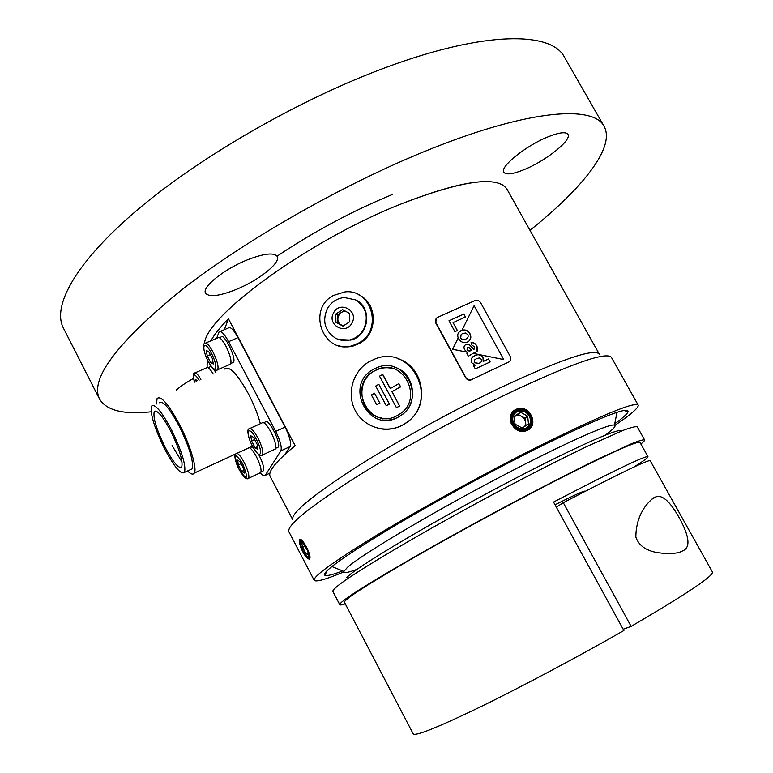 <?xml version="1.0" encoding="UTF-8"?>
<svg xmlns="http://www.w3.org/2000/svg" width="773" height="773" viewBox="0 0 773 773"><rect width="100%" height="100%" fill="white"/><g stroke="black" fill="none" stroke-linecap="round" stroke-linejoin="round"><path stroke-width="1.16" d="M515.987 409.39L517.137 408.917C529.35 404.144 539.525 424.976 527.457 430.29L525.882 430.909C513.34 435.421 503.87 414.647 515.987 409.39M342.671 570.928C333.298 574.484 327.472 576.001 325.201 575.47C320.602 573.518 339.183 559.7 380.934 534.027C422.193 508.972 482.623 475.675 532.597 450.533C596.688 418.782 628.526 405.835 628.111 411.69C627.318 413.874 622.864 417.922 614.748 423.817M299.798 544.675L299.267 539.544C301.683 536.153 312.302 555.99 309.577 558.956L306.272 557.072M343.85 571.914C325.8 579.45 315.906 582.243 314.186 580.32C312.997 576.378 334.69 560.84 379.253 533.699C423.16 507.272 485.318 473.134 536.771 447.258C600.727 415.545 634.536 401.496 638.198 405.12C638.875 407.622 631.116 414.357 614.931 425.343M638.198 405.12L611.414 357.368C606.409 351.338 571.749 363.484 507.436 393.795C455.78 418.695 394.075 452.881 351.01 480.352C307.374 508.682 286.667 525.814 288.889 531.756L314.186 580.32M210.894 340.806C214.372 334.458 220.228 327.114 228.46 318.785L295.17 445.663C275.971 461.384 267.642 471.675 270.212 476.535L292.812 519.842C290.571 513.852 310.118 497.31 351.444 470.226C392.201 443.982 450.582 411.594 499.667 388.075C561.014 359.358 594.224 348.043 599.297 354.121L506.933 189.134C497.512 175.297 461.578 180.496 399.119 204.739C454.708 182.882 489.56 176.495 503.696 185.597M204.478 343.685C205.647 316.292 306.813 241.707 399.119 204.739C306.813 241.707 205.647 316.292 204.478 343.685M228.46 318.785L224.334 329.713M392.24 194.545C352.082 211.126 313.693 231.678 277.072 256.182M647.967 456.698L639.996 442.456C637.252 440.581 606.766 454.534 548.55 484.323C501.967 508.363 445.586 539.168 405.303 562.551C364.315 586.514 344.024 599.751 344.439 602.264L413.226 733.886C415.401 736.418 437.615 727.499 479.898 707.121C521.331 686.917 577.808 656.895 623.888 630.526L553.545 502.064L557.217 500.141C615.337 469.974 645.59 455.49 647.967 456.698C648.151 457.587 643.387 461.075 633.667 467.163M585.132 491.338L585.171 491.135C584.465 490.488 574.416 495.039 555.033 504.788M683.632 550.444C690.202 546.917 689.274 537.022 680.839 520.76C671.486 503.175 663.447 495.106 656.702 496.546L654.122 497.512C646.982 502.663 635.976 515.195 635.85 537.109C639.464 547.429 648.866 550.907 656.045 552.357C665.795 554.009 673.708 553.961 679.767 552.193L683.632 550.444M623.183 629.241L631.126 626.372L563.285 502.682L556.318 507.136M563.285 502.682C619.144 473.627 648.112 459.635 650.199 460.698L712.464 572.088C713.257 576.165 686.144 594.253 631.126 626.372M581.789 492.034L580.204 493.879M357.107 569.315C347.86 572.745 343.463 573.45 343.898 571.431L347.579 567.237C361.001 555.207 423.295 517.784 490.111 482.275C556.975 446.717 609.626 422.947 614.496 425.121C616.419 425.865 613.424 429.16 605.491 435.006M345.26 603.848C341.946 604.959 340.13 605.249 339.801 604.708C339.502 604.157 340.854 602.698 343.869 600.35C358.894 588.369 432.609 545.429 510.035 504.209C542.936 486.758 571.614 472.032 596.07 460.032L631.734 443.615C639.029 440.736 643.31 439.508 644.585 439.914C644.856 440.484 643.619 441.847 640.865 444.011M339.801 604.708L332.892 591.471C332.516 590.785 333.801 589.2 336.738 586.726C351.377 574.039 424.696 530.597 502.073 489.551C534.955 472.177 563.672 457.616 588.224 445.866L624.13 429.981C631.522 427.305 635.908 426.271 637.29 426.88L644.585 439.914M346.642 577.615L349.096 575.344C363.136 563.169 430.677 523.108 500.633 486.12C570.638 449.074 621.511 426.367 620.98 431.218M170.707 431.121C162.465 415.845 156.977 409.371 154.223 411.69C152.909 417.787 156.552 429.682 165.18 447.364C173.345 462.631 178.872 469.143 181.752 466.911C183.104 460.988 179.433 449.055 170.707 431.121M164.649 448.92C174.437 467.221 181.066 475.037 184.534 472.371C186.167 465.278 181.752 450.968 171.287 429.43C161.393 411.11 154.803 403.351 151.527 406.144C149.952 413.478 154.32 427.73 164.649 448.92M172.099 445.548L182.042 462.061M190.226 469.742L192.139 468.863C193.888 461.742 189.53 447.432 179.094 425.942C169.19 407.671 162.552 399.96 159.18 402.791M187.568 470.97C190.883 474.245 193.115 474.941 194.294 473.066C197.347 468.776 190.274 445.151 179.558 424.619C168.388 404.008 160.9 395.303 157.103 398.51L156.484 403.97M260.366 423.691C257.776 414.144 253.805 404.182 248.442 393.824C237.243 373.717 229.262 365.455 224.499 369.05M260.366 472.728C262.714 475.559 264.327 476.439 265.216 475.376L280.841 450.891C282.058 447.335 280.348 440.832 275.719 431.392L228.644 341.656C224.228 333.694 221.03 330.467 219.068 331.955L216.624 338.361M285.044 454.292L290.097 446.562C291.373 442.997 289.691 436.494 285.073 427.073L238.036 337.608C233.62 329.685 230.402 326.477 228.393 327.984L220.208 331.472M208.179 361.242L207.174 363.957L207.106 367.484M274.376 449.471L275.381 448.997C276.483 445.992 275.004 440.339 270.956 432.068C266.801 424.628 263.815 421.585 261.989 422.947L250.075 428.397M255.148 447.78L257.931 449.471L257.138 444.282L253.534 437.383L250.771 435.74L251.583 440.939L255.148 447.78L257.506 446.688M254.655 439.528L251.583 440.939M259.931 472.931L260.762 472.545C261.709 469.839 260.279 464.592 256.472 456.824C253.583 451.451 251.167 448.398 249.215 447.664M241.746 471.375L244.297 473.076L243.505 468.283L240.123 461.79L237.582 460.128L238.393 464.931L241.746 471.375L243.853 470.39M241.099 463.665L238.393 464.931M229.649 364.527L230.615 364.102C231.755 360.923 230.219 354.991 226.006 346.314C222.18 339.415 219.426 336.603 217.735 337.888L205.734 343.019M207.251 355.986L206.256 350.478L208.797 351.715L212.343 358.498L213.309 363.996L210.758 362.711L207.251 355.986L210.333 354.652M212.923 361.774L210.758 362.711M196.139 381.447L195.811 379.746L197.685 380.77M213.213 373.987C210.063 368.779 207.869 366.721 206.633 367.813L195.202 372.779M277.178 447.596L278.164 447.142C281.575 443.393 267.98 416.995 265.236 422.029L263.728 422.715M262.578 471.163L263.38 470.776C264.308 467.916 262.791 462.573 258.81 454.746M252.993 447.123L251.244 447.123M232.47 362.75L233.417 362.334C236.847 358.769 223.784 332.197 220.991 337.047L219.435 337.714M215.976 372.779C212.981 367.871 210.884 365.948 209.696 367.001L208.111 367.697M355.561 299.876L344.227 297.518C336.699 298.407 331.008 302.243 327.163 309.016C322.148 321.153 324.873 330.825 335.318 338.052C339.956 340.516 344.864 341.135 350.034 339.907C356.092 338.255 360.682 334.622 363.803 328.998C368.847 316.775 366.102 307.065 355.561 299.876M352.005 322.921C359.001 310.785 339.627 300.282 333.559 312.872C326.573 324.94 345.879 335.521 352.005 322.921M338.68 339.511L350.584 340.101C368.837 336.429 372.75 308.098 356.102 300.127L354.855 299.509M342.922 326.129L335.917 322.302L335.772 314.07L342.613 309.654L349.628 313.471L349.783 321.713L342.922 326.129M335.917 322.302L337.859 323.056L337.714 314.872L344.343 310.591M337.714 314.872L335.772 314.07M346.536 311.79C339.038 309.432 334.274 321.52 341.337 324.96L343.579 325.704M333.26 295.518C306.379 309.702 323.539 355.029 352.42 345.666L358.769 342.999C383.253 330.322 372.006 288.764 345.048 291.875L333.26 295.518M337.859 345.463C342.922 347.193 348.063 347.367 353.29 345.966L359.619 343.309C378.364 333.463 377.572 302.61 358.411 294.668M302.658 542.433L301.644 542.317L302.581 547.39L306.185 553.912L308.147 554.357L308.862 555.314M299.199 540.868L301.016 548.125C303.673 554.028 306.137 557.575 308.427 558.782C310.05 558.889 309.944 556.425 308.108 551.381C303.818 542.134 300.852 538.636 299.199 540.868L300.523 539.467M308.282 552.859L306.185 553.912M305.229 546.067L302.581 547.39M524.423 426.677C528.877 421.256 520.654 412.338 514.944 416.396L514.219 416.937M528.249 429.846L528.877 428.715C533.09 424.648 533.621 419.836 530.442 414.26C522.732 401.912 504.344 413.516 512.943 425.43L519.05 430.175L512.547 425.701L510.924 422.889M514.219 416.251L515.04 424.164L522.19 428.049L528.5 424.01L527.669 416.116L520.538 412.241L514.219 416.251M525.959 425.681L525.176 418.251L527.669 416.116M525.176 418.251L518.094 414.396L520.538 412.241M518.094 414.396L514.219 416.85M528.877 428.715L519.05 430.175M524.287 431.266L524.616 430.532M525.34 426.078L525.254 425.092M517.688 415.478L516.837 415.188M525.128 431.112L525.611 430.29M525.331 419.72L523.765 417.488M525.814 430.928L526.548 429.952M526.171 430.822L527.418 429.546M512.885 412.656L511.378 413.999M525.408 431.044L528.162 429.112M521.92 409.999C511.687 410.328 508.595 415.536 512.634 425.633M515.011 428.155C519.359 431.286 523.698 431.624 528.036 429.179M482.999 357.57C480.767 354.633 478.072 353.966 474.902 355.58C471.675 356.952 470.593 359.319 471.656 362.682L475.24 365.185L473.665 365.919L475.308 368.914L490.169 361.928L488.536 358.952L483.251 361.426L482.999 357.57L483.183 361.493L488.468 359.02L490.092 361.967M472.342 357.377L474.902 355.58M474.835 355.648C478.004 354.034 480.709 354.701 482.932 357.638M476.699 358.488L479.521 357.996L481.328 359.319C481.859 361.339 481.096 362.692 479.038 363.407L474.284 362.653L474.38 360.17L476.699 358.488M474.593 359.889L474.284 362.653M474.216 362.721L479.038 363.407M478.97 363.465L480.932 362.151M473.685 365.948L475.124 365.233M471.656 379.562L508.721 362.035C510.808 360.749 511.32 358.894 510.248 356.45L480.661 302.765C479.173 300.552 477.241 299.827 474.883 300.6L437.325 317.51C435.441 318.843 435.006 320.631 436.02 322.892L465.771 377.417C467.24 379.63 469.163 380.364 471.53 379.62L471.327 379.833C468.96 380.577 467.037 379.843 465.568 377.63L435.827 323.133L436.156 318.573M508.721 362.035L509.629 361.416M453.104 322.65L457.345 330.573M448.968 320.776L454.93 331.675L457.423 330.544L453.084 322.621L465.501 316.988L463.877 314.041L448.968 320.776L463.819 314.109L465.423 317.027M469.742 351.068L471.665 350.314L469.008 347.492L467.752 347.386L467.201 349.599L469.742 351.068M467.25 347.782L467.105 349.715L468.38 350.932L471.665 350.314M464.679 345.415L465.781 344.632C468.061 343.956 469.936 344.739 471.424 346.99L473.665 349.454L474.632 348.826M469.163 355.706L473.163 353.358L503.687 359.542L473.124 353.406M471.086 342.729C473.598 342.526 475.424 343.637 476.593 346.062L477.183 351.164M458.785 332.342L461.249 330.573C464.815 329.317 467.694 330.39 469.868 333.801L469.965 333.685C471.656 337.386 470.844 340.159 467.52 342.014C463.916 343.367 460.969 342.323 458.698 338.874L458.234 337.878L452.63 349.241L467.153 352.159L464.641 349.744C463.471 347.464 463.887 345.724 465.877 344.516C468.158 343.84 470.042 344.623 471.52 346.874L473.772 349.338L474.438 346.623L472.081 345.386L471.047 342.632C473.617 342.362 475.492 343.463 476.69 345.946C478.555 349.01 478.014 351.184 475.047 352.478L473.163 353.358M461.066 334.767L460.708 338.023C462.128 339.791 463.819 340.168 465.781 339.163L467.481 337.946M469.868 333.801L470.776 337.366L469.511 340.603M503.725 359.503L474.11 305.683L462.022 330.197L460.805 330.757C458.002 332.303 457.133 334.69 458.196 337.927L458.234 337.878M462.022 330.197C465.394 329.385 468.042 330.544 469.965 333.685M466.902 353.551L468.535 356.537M458.196 337.927L452.591 349.28L467.114 352.198L467.655 352.846M474.081 305.75L461.983 330.245M465.887 339.047C467.907 338.207 468.573 336.748 467.878 334.661L465.539 333.018L462.824 333.501C460.776 334.342 460.109 335.811 460.805 337.907C462.235 339.676 463.926 340.052 465.887 339.047M398.781 416.744L400.53 415.652C427.005 399.438 404.772 354.971 376.78 367.735L373.349 369.397C343.067 385.321 369.436 434.822 398.781 416.744M381.997 419.903C387.949 420.783 393.602 419.729 398.945 416.773L400.694 415.681C419.208 404.327 415.082 372.692 394.433 367.146M381.736 429.015C389.35 429.923 396.559 428.493 403.361 424.725L406.772 422.512C430.059 406.994 424.609 366.76 398.269 358.865M403.206 424.696L406.617 422.493C439.953 400.453 411.526 343.772 375.098 358.923L369.31 361.609C352.768 371.021 346.256 393.959 355.348 410.734C364.189 427.633 386.597 434.271 403.206 424.696M382.133 418.096C359.764 415.536 354.189 381.408 374.364 371.021L377.398 369.542C382.78 367.417 388.23 367.175 393.747 368.827M374.2 370.972C345.918 385.833 370.547 432.039 397.931 415.159L399.409 414.251C424.396 399.177 403.477 357.31 377.224 369.484L374.2 370.972M374.499 393.186L371.407 394.964L376.683 404.81L379.785 403.042L374.499 393.186L379.785 403.042M376.683 404.81L379.949 403.081M390.336 388.49L382.77 374.422L379.504 376.151L396.472 407.719L399.583 405.941L391.93 391.708L400.472 386.819L398.771 383.659L390.23 388.548L382.596 374.374M391.93 391.708L400.627 386.858L398.926 383.708M399.583 405.941L392.085 391.747M396.472 407.719L399.738 405.97M389.399 403.999L378.809 384.278L375.717 386.046L386.297 405.767L389.399 403.999L378.809 384.278M386.413 405.709L389.563 404.028M236.267 289.431C219.464 296.107 209.241 297.373 205.608 293.218C201.424 287.411 223.89 269.188 247.244 259.902C263.941 253.447 273.922 252.278 277.178 256.385C281.159 262.52 258.916 280.241 236.267 289.431M176.205 390.162C180.293 386.442 186.061 382.519 193.511 378.403M524.123 169.625C512.828 174.196 506.064 175.065 503.822 172.253C499.406 167.055 525.998 145.527 548.202 136.773C559.314 132.396 565.894 131.594 567.942 134.367C572.088 139.99 545.632 161.006 524.123 169.625M151.131 411.806C123.748 414.782 106.568 410.56 99.591 399.129C89.581 379.05 116.974 342.613 181.761 289.827C246.819 239.012 346.864 182.293 431.489 148.677C529.756 109.37 593.77 105.109 604.09 126.347C615.743 147.295 582.069 188.641 529.988 230.315M99.591 399.129L63.396 328.042C51.791 305.866 75.909 261.603 139.188 208.372C202.333 155.286 301.277 98.606 386.365 67.309C485.125 30.649 551.584 31.509 564.435 57.134L604.09 126.347M238.036 337.608L228.644 341.656M285.073 427.073L275.719 431.392M269.97 473.095L265.245 475.327M290.097 446.562L280.841 450.891M275.381 448.997L262.53 454.997C260.472 457.094 257.109 454.128 252.433 446.079C248.23 438.417 246.529 428.764 249.109 428.841C250.867 427.498 253.815 430.571 257.969 438.049C262.037 446.359 263.554 452.002 262.53 454.997L261.583 455.452M252.452 446.002C260.008 460.911 264.202 454.041 256.278 439.141C248.519 424.01 244.683 431.518 252.452 446.002M237.031 453.307C238.934 454.06 241.331 457.133 244.22 462.534C248.036 470.332 249.505 475.579 248.616 478.255L247.833 478.642M239.253 469.607C247.65 481.618 248.78 479.598 242.645 463.539C234.238 451.606 233.108 453.625 239.253 469.607M230.615 364.102L217.715 369.736C215.599 371.697 212.449 368.924 208.275 361.426C203.946 353.541 202.101 343.27 204.797 343.415C206.42 342.159 209.135 345 212.962 351.928C217.194 360.643 218.778 366.576 217.715 369.736L216.798 370.151M208.275 361.32C215.735 376.036 219.097 367.687 211.319 353.077C203.676 338.159 200.651 347.116 208.275 361.32M199.192 380.113C193.888 372.547 192.351 373.224 194.564 382.133M194.525 382.152C192.864 376.528 192.835 373.514 194.419 373.117C195.608 372.045 197.772 374.132 200.912 379.359M301.538 547.506C303.528 552.231 305.548 555.343 307.586 556.85L308.891 555.526L307.654 551.072C305.335 545.709 303.209 542.472 301.277 541.371C299.924 541.293 300.011 543.332 301.538 547.506M307.751 551.178C312.128 562.126 305.026 558.077 301.016 547.458C299.006 537.863 301.248 539.1 307.751 551.178M514.393 424.522C518.026 428.976 522.19 430.03 526.886 427.691C530.935 424.425 531.582 420.299 528.829 415.314C525.215 410.888 521.07 409.825 516.374 412.125C512.306 415.381 511.639 419.507 514.393 424.522M529.621 414.792C537.419 425.459 520.847 436.136 513.774 424.889C505.996 414.115 522.635 403.622 529.621 414.792M623.859 410.473L628.111 411.69M326.515 571.247L325.201 575.47M651.272 499.474L656.702 496.546M614.496 425.121L616.98 412.347M343.898 571.431L331.849 566.522M155.779 411.004L154.223 411.69M184.534 472.371L192.139 468.863M194.294 473.066L252.471 446.166M269.961 473.134L265.216 475.376M260.762 472.545L248.616 478.255C246.713 480.168 243.592 477.299 239.244 469.675C235.601 463.008 233.668 454.263 235.697 453.915M278.164 447.142L275.681 448.301M263.38 470.776L261.023 471.888M233.417 362.334L230.924 363.416M350.584 340.101L350.034 339.907M352.42 345.666L353.29 345.966M308.427 558.782L309.219 559.256"/></g></svg>
